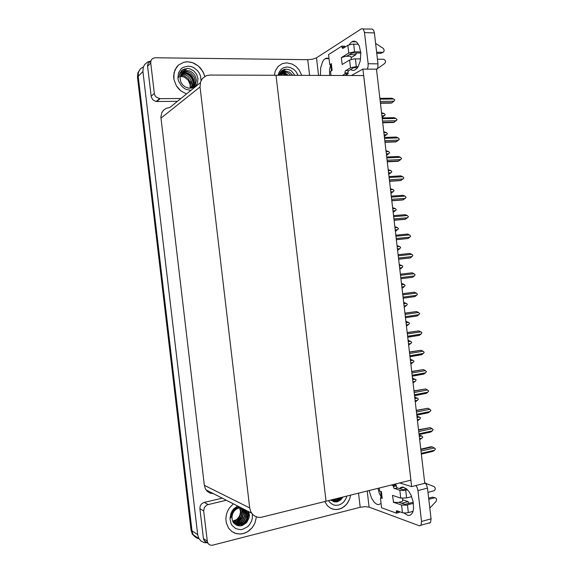 <?xml version="1.0" encoding="UTF-8"?>
<svg xmlns="http://www.w3.org/2000/svg" width="574" height="574" viewBox="0 0 574 574"><rect width="100%" height="100%" fill="white"/><g stroke="black" fill="none" stroke-linecap="round" stroke-linejoin="round"><path stroke-width="0.86" d="M199.121 538.821L196.688 538.003L194.263 536.102L192.663 533.511L191.989 530.864L138.198 76.342L138.37 72.898L139.252 70.559L140.716 68.6L143.407 66.806L140.716 68.6L139.252 70.559L138.37 72.898L138.198 76.342L191.989 530.864L192.663 533.511L194.263 536.102L196.688 538.003L199.121 538.821M207.465 542.882L203.957 542.574L200.907 540.916L198.783 538.233L197.75 535.025L142.904 71.434L143.285 67.151L144.713 64.41L147.862 61.877L150.854 61.074M200.283 82.835L169.775 107.553L166.539 108.185L163.798 109.914L161.861 112.554L160.899 116.96L204.38 485.331L205.384 488.732L207.314 491.351L209.89 493.037L213.514 493.712M209.919 75.029L206.296 75.682L202.392 78.502L200.584 81.766L200.075 86.954L249.712 507.918L250.838 511.807L252.718 514.498L255.43 516.471L258.63 517.368L261.163 517.282L326.003 501.231L276.015 75.251L363.679 75.56L410.898 480.158L326.003 501.231L276.015 75.251L209.919 75.029M287.746 75.294L284.467 72.302M284.431 72.274L283.563 71.714M282.932 71.341L281.705 70.738L285.034 69.928L281.791 70.667M195.382 537.156L192.434 534.222L191.092 530.261L137.466 77.11L137.904 72.733L140.164 69.21M419.321 436.52L421.696 435.989L419.156 435.121M419.666 439.497L421.947 438.177L419.572 438.708M421.366 454.084L432.882 451.394L434.59 450.203L421.28 453.302M421.015 451.049L434.331 447.971L432.33 446.938L420.842 449.586M349.136 44.75L350.858 42.541L352.716 41.342L354.345 41.106L356.698 42.117L359.252 45.827L360.824 53.138L360.171 61.21L358.176 66.562L356.827 68.5L354.624 70.179L352.536 70.459L350.542 69.547M204.739 76.45L202.887 71.549L198.461 66.067L192.484 62.645L187.583 61.798L183.831 62.25L178.536 64.998L174.934 69.849L173.613 76.033L173.893 79.327L176.275 85.655L180.731 90.807L186.536 93.971L180.731 90.807L178.284 88.432L176.275 85.655L173.893 79.327L173.965 72.826L176.476 67.201L178.536 64.998L183.831 62.25L186.916 61.805L190.862 62.186L194.069 63.269L198.461 66.067L200.922 68.607L203.662 73.135L204.739 76.45M301.795 75.345L299.068 69.798L295.947 66.433L292.18 64.08L286.72 62.853L282.408 63.592L278.067 66.441L275.219 71.04L274.336 75.251L275.219 71.04L278.067 66.441L282.408 63.592L286.72 62.853L292.18 64.08L295.947 66.433L299.068 69.798L301.795 75.345M151.127 96.339L154.327 93.418L155.016 95.557L156.465 97.329L160.081 98.678L156.817 101.526L155.698 101.411L152.828 99.811L151.22 96.884L147.54 65.795L148.264 63.083L150.811 61.253M329.627 75.438L329.576 69.906L330.595 64.683M351.109 57.601L355.952 54.709L356.145 52.952M362.897 29.001L372.282 29.073L373.652 30.336L374.406 32.905L364.512 32.61L363.529 29.654L362.711 28.879L361.469 28.793L316.496 57.816L318.556 75.402M367.31 69.131L368.085 66.598L368.142 63.721L378.008 63.822L377.821 67.33L376.587 70.064M320.45 75.409L320.629 67.897L322.653 61.533L323.858 59.768L325.759 58.318L327.424 58.089L329.053 58.763M309.594 75.373L307.757 59.682L154.908 57.759L152.863 58.369L151.687 59.395L150.933 60.794L150.725 62.996L147.575 66.29M307.757 59.682L312.694 59.165L316.496 57.816M408.767 503.384L408.121 501.59L402.747 499.803M399.482 488.589L400.724 487.52L402.891 487.068L406.557 488.861L408.953 491.581L411.034 495.233L413.129 501.698L413.567 508.485L412.957 511.549L411.795 513.838L410.073 515.222L407.942 515.445L403.881 512.998M243.247 533.612L247.53 531.804L252.345 527.52L254.878 523.266L256.435 516.887L254.878 523.266L252.345 527.52L248.858 530.914L244.711 533.16L240.858 534.014L236.158 533.59L231.932 531.567L228.617 528.13L231.932 531.567L235.039 533.232L239.659 534.064L243.247 533.612M339.047 509.195L342.621 507.703L346.703 504.159L349.544 499.272L350.635 495.118L349.544 499.272L347.543 503.039L344.787 506.132L341.465 508.32L337.254 509.518L333.673 509.332L330.323 508.069L327.445 505.794L330.323 508.069L332.805 509.116L336.35 509.576L339.047 509.195M243.218 524.528L241.446 525.748M207.68 542.674L204.904 541.569L203.505 539.043L199.896 508.715L200.118 506.34L201.273 504.209L203.662 502.523L222.26 498.175M381.337 497.522L379.263 493.202L377.957 488.338M424.667 482.354L426.489 484.743L427.472 488.101L417.937 490.54L417.226 487.785L415.913 485.504M367.195 491.007L369.082 507.122L419.185 525.719L420.233 525.691L421.043 524.959L421.538 521.443L431.052 518.817L430.658 522.11L429.89 522.971L428.713 523.101M381.064 503.563L378.288 504.725L376.25 503.994L374.191 502.207L371.421 497.923L369.068 490.54M233.295 503.807L229.284 508.047L227.383 511.542L226.235 515.352L225.898 519.269L226.386 523.072L228.617 528.13L226.386 523.072L225.898 519.269L226.235 515.352L227.383 511.542L229.284 508.047L233.295 503.807M324.712 501.547L327.445 505.794L324.712 501.547M226.278 500.227L206.956 504.876L204.387 507.38L203.691 510.925L199.896 508.715M203.426 538.577L207.264 541.153L207.888 543.09L209.036 544.417L210.83 545.221L212.445 545.235L360.171 507.294L358.513 493.159M369.082 507.122L365.071 506.655L360.171 507.294M417.111 417.563L419.486 417.061L416.954 416.2M417.463 420.577L419.745 419.25L417.363 419.752M414.902 398.6L417.284 398.126L414.744 397.273M415.253 401.649L417.535 400.315L415.153 400.788M412.684 379.636L415.074 379.192L412.534 378.338M413.043 382.714L415.325 381.38L412.943 381.825M419.099 434.618L430.629 432.071L432.337 430.859L419.006 433.801M418.74 431.548L432.079 428.627L430.077 427.616L418.575 430.12M416.832 415.153L428.348 412.749L430.084 411.515L416.731 414.292M416.466 412.039L429.826 409.284L427.824 408.279L416.301 410.654M414.557 395.673L426.095 393.412L427.831 392.164L414.457 394.783M414.191 392.53L427.565 389.933L425.571 388.942L414.033 391.174M412.283 376.192L423.842 374.069L425.571 372.813L412.175 375.267M411.917 373.007L425.312 370.574L423.318 369.599L411.759 371.694M355.378 58.864L356.282 66.62L350.492 67.811L349.588 60.076L354.05 58.921L360.587 58.935M351.317 59.409L350.994 56.783L349.803 56.209L345.404 56.331L341.336 57.594L348.77 53.052L347.866 45.317L351.848 44.162L358.413 44.169M346.775 56.159L352.171 52.966L360.816 53.03M353.649 44.069L354.553 51.818L348.77 53.052M330.767 64.683L329.741 64.675L331.363 63.685L330.746 64.467M345.29 75.495L348.081 73.917L347.988 71.894L348.612 70.652L353.684 67.768L357.487 67.66M375.626 43.409L383.375 48.453L384.243 50.304L383.561 51.997L380.749 53.375L376.781 53.303M347.866 45.317L342.807 48.453L342.118 47.872L341.824 46.135L344.845 46.2L344.96 47.147M342.291 75.481L345.067 73.903L344.967 71.879L345.491 70.71L350.492 67.811M377.427 68.615L378.008 68.299L377.477 68.485M377.462 59.165L383.798 59.294L385.046 60.184L385.563 61.741L384.831 63.384L378.008 68.299M402.575 498.325L402.84 500.736L401.822 501.597L397.983 502.472L393.556 502.279L392.487 495.326L400.738 498.053L399.841 490.368L403.493 490.576L407.49 489.766M407.454 504.912L408.351 512.618L405.158 513.034L402.453 512.718L401.556 505.034L406.148 505.177L413.409 503.348M413.223 502.214L404.943 504.316L398.894 502.358M405.732 490.21L406.636 497.916L400.738 498.053M381.38 497.514L380.383 497.766L382.191 498.383L381.409 497.737M406.579 488.883L402.948 489.658L397.366 487.929L396.462 486.874L396.089 484.879L394.209 484.298M425.678 483.401L434.181 486.587L435.243 488.029L435.135 489.5L434.303 490.634L427.974 492.399M399.841 490.368L393.807 488.101L393.168 485.604L396.089 484.879M380.383 497.766L381.559 507.803L396.397 513.192L396.29 511.398L396.792 510.745L402.453 512.718M428.778 499.308L434.949 497.744L436.096 498.311L436.592 499.545L436.082 501.446L429.797 508.047M434.697 497.758L432.581 497.141L434.525 497.794M278.189 75.259L279.007 72.346L281.224 69.232L283.549 67.703L287.201 66.957L290.071 67.416L293.673 69.318L295.94 71.563L298.049 75.33M279.064 75.266L279.997 72.841L281.54 70.867L283.915 69.533L286.254 69.16L288.772 69.576L291.434 70.982L294.885 75.323M292.683 75.309L289.791 72.324L286.168 71.169L282.566 72.281L280.241 75.266M290.623 75.302L288.765 73.508L286.555 72.403L284.309 72.109L282.056 72.676M288.399 75.294L285.228 73.343L281.439 73.293M285.902 75.287L283.671 74.204L280.894 74.017M282.781 75.28L280.37 74.964M284.417 72.331L281.891 72.819M283.025 73.257L281.296 73.465M281.64 74.168L280.765 74.211M285.816 71.406L282.559 72.281M286.168 71.169L284.259 71.054L281.949 71.8L280.535 72.998L279.265 75.266M286.684 75.294L283.104 73.199M283.054 73.185L282.587 73.056M286.978 75.294L283.276 73.092M190.109 88.202L190.152 84.6L188.129 80.08L184.276 77.074L180.853 76.399M190.934 90.405L185.782 89.221L183.415 87.772L181.348 85.849L178.521 80.956L177.911 78.243L178.449 72.948L181.183 68.729L183.221 67.294L188.1 66.132L191.013 66.541L193.833 67.682L197.485 70.602L199.322 73.178L200.541 76.062L201.058 80.597M189.671 88.274L192.993 87.033L195.347 84.407L196.322 80.963L196.251 79.033L194.973 75.388L192.469 72.511L190.841 71.477L189.104 70.832L184.706 70.53L180.961 72.482L179.533 74.685L178.866 77.354L179.927 72.876L183.049 69.547L187.727 68.478L189.8 68.823L193.653 70.824L196.559 74.261L197.944 78.509L197.506 82.764L196.609 84.629L193.653 87.356L191.738 88.059L188.703 88.195L184.95 86.818L182.589 84.801L180.925 82.175L180.15 79.219L180.272 76.385L181.815 73.142L183.838 71.47L187.268 70.595L184.254 71.355L182.46 72.46M191.68 88.073L193.861 85.928L195.017 83.13L195.088 79.836L194.019 76.672L190.712 73.027L187.755 71.757L184.62 71.728L182.066 72.862M192.283 87.456L193.589 85.124L194.077 82.333L193.632 79.377L192.355 76.737L190.367 74.563L187.834 73.092L184.548 72.568L181.585 73.443M191.608 87.772L192.663 85.426L192.943 82.678L192.362 79.872L191.049 77.411L189.076 75.373L186.629 74.017L183.759 73.529L181.162 74.082M190.891 88.023L191.702 85.67L191.781 83L191.07 80.353L189.729 78.071L187.784 76.184L185.424 74.936L182.998 74.491L180.796 74.785M190.13 88.202L190.575 83.28L188.387 78.717L184.225 75.854L180.494 75.56M186.005 71.829L181.936 72.998M184.9 72.805L181.477 73.594M183.809 73.773L181.068 74.254M182.726 74.728L180.717 74.972M193.94 83.797L193.388 80.525L191.364 76.715L188.078 73.809L185.122 72.604M186.184 69.404L183.587 69.798L181.233 70.997M182.288 70.028L181.757 70.459M194.041 82.993L193.381 79.98L191.422 76.493L188.372 73.788L185.646 72.582M186.32 69.282L183.687 69.691L181.298 70.925M346.875 496.044L345.907 498.77L343.804 501.898L341.738 503.692L338.574 505.127L335.252 505.328L332.877 504.646L330.136 502.709L328.572 500.593M342.972 497.019L340.834 499.832L337.44 501.741L334.118 501.834L330.846 500.026M331.277 500.413L333.645 500.959L336.127 500.593L339.987 497.758M337.957 498.261L334.786 500.191L331.169 500.32L333.465 501.066L335.812 500.944L338.423 499.782L340.612 497.601M331.076 500.234L334.09 500.126L337.196 498.447M331.327 499.904L334.233 499.186M335.912 501.985L338.875 500.241L341.193 497.457M336.429 501.941L339.277 500.141L341.473 497.385M235.103 520.797L238.332 517.963L239.882 515.057L240.477 511.865L239.645 507.825M252.366 514.11L252.33 518.3L251.584 521.063L249.475 524.794L247.523 526.817L242.737 529.307L240.377 529.63L235.871 528.654L232.298 525.698L231.064 523.617L229.98 518.717L230.87 513.565L232.018 511.183L233.568 509.066L237.6 506.003M248.7 511.664L249.374 515.337L249.051 517.913L246.655 522.57L242.479 525.454L239.408 525.935L236.696 525.318L233.223 522.254L232.154 519.513L231.982 516.535L232.692 513.615L234.228 511.032L236.409 509.073L238.985 507.961L236.416 508.779L234.106 510.494L231.86 513.881L230.877 517.956L230.949 516.722L231.659 513.708L233.467 510.465L235.857 508.205L238.949 506.756M234.802 523.911L237.378 524.722L240.032 524.571L243.448 522.928L245.328 521.005L246.598 518.717L247.294 514.9L246.87 512.388L245.672 510.121M240.657 507.567L238.662 507.796M234.084 523.423L236.624 524.693L239.444 524.909L242.68 523.847L244.782 522.211L246.375 520.066L247.566 516.378L247.207 512.56L246.002 510.293M240.987 507.732L238.985 507.961M234.185 523.495L237.112 524.04L239.889 523.481L242.135 522.204L244.007 520.295L245.672 516.794L245.973 514.204L245.55 511.707L244.352 509.447M234.199 523.545L236.61 524.191L239.049 524.026L242.465 522.39L244.337 520.467L246.002 516.966L246.303 514.376L245.88 511.879L244.682 509.619M233.79 523.072L236.416 523.287L238.597 522.763L240.836 521.493L242.702 519.585L244.359 516.098L244.653 513.522L244.237 511.032L243.039 508.779M233.883 523.187L236.395 523.488L238.92 522.943L241.159 521.673L243.024 519.757L244.682 516.27L244.983 513.694L244.56 511.204L243.369 508.944M233.396 522.527L236.158 522.405L238.454 521.501L242.113 517.777L243.354 512.84L242.931 510.365L241.74 508.119M233.496 522.67L236.273 522.627L238.777 521.68L240.858 520.073L242.436 517.949L243.677 513.013L243.261 510.53L242.063 508.284M233.008 521.881L237.155 520.805L240.793 517.131L242.056 512.266L241.676 509.805L240.657 507.732M233.101 522.053L237.493 520.97L239.573 519.37L241.145 517.253L242.379 512.331L241.963 509.863L240.858 507.732M232.657 521.142L236.797 519.52L239.875 515.739L240.757 511.082L239.817 507.796M232.735 521.336L237.155 519.664L239.674 516.887L241.087 512.281L240.032 507.768M237.686 507.294L237.098 507.466M240.363 525.913L244.768 523.258L247.121 520.037L248.42 515.05L247.896 511.255M241.058 525.827L244.287 523.926L247.416 519.865L248.592 515.007L248.061 511.341M410.475 360.659L412.864 360.242L410.331 359.403M410.841 363.78L413.122 362.431L410.733 362.854M408.265 341.681L410.654 341.293L408.121 340.461M408.631 344.838L410.912 343.482L408.516 343.876M406.048 322.703L408.444 322.344L405.911 321.512M406.421 325.889L408.702 324.532L406.306 324.891M410.015 356.705L421.589 354.725L423.318 353.448L409.901 355.737M409.635 353.484L423.06 351.216L421.065 350.255L409.492 352.206M407.741 337.218L419.329 335.374L421.058 334.082L407.626 336.213M407.361 333.953L420.799 331.844L418.812 330.904L407.217 332.712M405.466 317.716L417.076 316.016L418.805 314.71L405.344 316.676M405.086 314.416L418.546 312.471L416.552 311.538L404.943 313.21M403.838 303.711L406.234 303.381L403.701 302.555M404.211 306.939L406.492 305.569L404.089 305.906M401.621 284.718L404.024 284.417L402.087 283.52M402.596 287.904L404.283 286.605L401.879 286.914M399.404 265.719L401.814 265.446L399.274 264.636M400.387 268.948L402.065 267.635L399.662 267.914M397.186 246.712L399.597 246.468L397.065 245.665M397.581 250.085L399.856 248.664L397.445 248.908M394.969 227.706L397.387 227.491L394.855 226.687M395.371 231.135L397.646 229.679L395.228 229.901M403.192 298.215L414.83 296.65L416.545 295.337L403.07 297.138M402.805 294.878L416.286 293.092L414.299 292.18L402.668 293.709M400.917 278.706L412.562 277.285L414.292 275.951L400.788 277.586M400.523 275.333L414.026 273.712L412.039 272.808L400.394 274.2L412.039 272.808M398.643 259.218L410.302 257.913L412.032 256.564L398.507 258.035M398.248 255.782L411.766 254.325L409.786 253.435L398.119 254.684M396.376 239.745L408.049 238.533L409.771 237.17L396.225 238.483M395.967 236.223L409.506 234.931L407.526 234.048L395.838 235.161M394.101 220.265L404.885 219.34L407.511 217.768L393.951 218.916M393.685 216.656L407.246 215.53L405.266 214.669L393.563 215.63M392.752 208.692L395.17 208.506L392.638 207.709M393.161 212.186L395.429 210.694L393.011 210.888M390.535 189.671L392.96 189.513L390.428 188.724M390.951 193.237L393.219 191.702L390.794 191.867M388.318 170.65L390.743 170.514L388.211 169.732M388.741 174.274L391.002 172.709L388.576 172.846M386.101 151.615L388.526 151.514L386.001 150.74M386.532 155.31L388.785 153.71L386.359 153.818M383.877 132.58L386.316 132.508L383.784 131.74M384.315 136.339L386.567 134.703L384.135 134.782M381.66 113.537L384.099 113.494L381.566 112.734M382.105 117.361L384.35 115.69L381.918 115.74M391.834 200.778L402.632 199.989L405.251 198.367L391.662 199.35M391.403 197.09L404.986 196.121L403.005 195.275L391.289 196.1M389.559 181.291L400.372 180.623L402.991 178.952L389.38 179.777M389.122 177.517L402.726 176.713L400.745 175.874L389.007 176.562M387.285 161.789L398.119 161.258L400.724 159.536L387.098 160.196M386.833 157.936L400.465 157.298L398.485 156.472L386.733 157.018M385.011 142.287L395.859 141.886L398.464 140.113L384.817 140.616M384.551 138.348L398.205 137.875L396.225 137.064L384.451 137.473M382.736 122.786L393.599 122.506L396.204 120.691L382.535 121.021M382.27 118.761L395.938 118.445L393.965 117.656L382.169 117.914M380.462 103.27L391.346 103.126L393.936 101.261L380.246 101.426M379.981 99.158L393.678 99.015L391.698 98.233L379.888 98.355M191.838 83.876L190.625 80.963M192.907 84.127L192.749 83.617M191.845 84.127L191.013 81.903M362.926 69.102L411.644 486.58L424.774 483.272L376.487 69.196L362.926 69.102L351.432 75.517M411.644 486.58L399.619 482.956M419.128 434.87L419.752 434.992M421.696 435.989L422.787 437.015L421.947 438.177M434.331 447.971L435.436 449.004L434.59 450.203M420.792 449.169L431.383 446.737L432.33 446.938M349.344 54.602L355.952 54.709M154.327 93.418L150.725 62.996M156.817 101.526L177.488 101.304M378.008 63.822L374.406 32.905M368.142 63.721L364.512 32.61M180.968 98.484L160.081 98.678M401.613 503.283L408.121 501.59M207.264 541.153L203.691 510.925M431.052 518.817L427.472 488.101M421.538 521.443L417.937 490.54M416.925 415.978L417.542 416.078M419.486 417.061L420.548 417.815L419.745 419.25M414.722 397.079L415.339 397.158M417.284 398.126L418.374 399.174L417.535 400.315M412.519 378.173L413.129 378.23M415.074 379.192L416.136 379.966L415.325 381.38M432.079 428.627L433.183 429.675L432.337 430.859M418.532 429.754L430.077 427.616M429.826 409.284L430.931 410.345L430.084 411.515M416.265 410.324L427.824 408.279M427.565 389.933L428.678 391.002L427.831 392.164M413.998 390.894L425.571 388.942M425.312 370.574L426.425 371.658L425.571 372.813M411.73 371.457L423.318 369.599M349.588 60.076L342.147 64.503L341.336 57.594M354.553 51.818L360.73 51.925M376.652 52.212L382.607 52.313M331.363 63.685L332.152 70.444L330.531 71.413L330.997 75.445M341.824 46.135L328.558 54.573L329.741 64.675M345.067 73.903L348.081 73.917M356.282 66.62L358.14 66.634M401.556 505.034L393.29 502.193M428.649 498.167L432.48 497.163M406.636 497.916L411.63 496.625M379.249 488.015L379.601 491.071L381.401 491.667L382.191 498.383M396.397 513.192L399.303 512.417L399.203 511.556M393.168 485.604L391.303 485.023M408.351 512.618L413.015 511.369M426.41 483.444L425.506 483.186M410.31 359.267L410.927 359.302M412.864 360.242L413.962 361.311L413.122 362.431M408.107 340.353L408.717 340.36M410.654 341.293L411.752 342.377L410.912 343.482M405.904 321.433L406.507 321.426M408.444 322.344L409.513 323.155L408.702 324.532M423.06 351.216L424.172 352.314L423.318 353.448M409.47 352.013L421.065 350.255M420.799 331.844L421.883 332.669L421.058 334.082M407.196 332.568L418.812 330.904M418.546 312.471L419.659 313.598L418.805 314.71M404.928 313.11L416.552 311.538M403.694 302.512L404.297 302.476M406.234 303.381L407.303 304.206L406.492 305.569M404.024 284.417L405.093 285.249L404.283 286.605M401.814 265.446L402.883 266.293L402.065 267.635M399.597 246.468L400.674 247.329L399.856 248.664M398.177 249.984L397.574 250.049M397.387 227.491L398.492 228.639L397.646 229.679M395.967 231.021L395.364 231.078M416.286 293.092L417.406 294.232L416.545 295.337M402.661 293.651L414.299 292.18M414.026 273.712L415.146 274.86L414.292 275.951M410.302 257.913L398.643 259.19M411.766 254.325L412.857 255.193L412.032 256.564M408.049 238.533L396.369 239.674M409.506 234.931L410.632 236.101L409.771 237.17M405.789 219.146L394.087 220.143M407.246 215.53L408.372 216.707L407.511 217.768M395.17 208.506L396.282 209.661L395.429 210.694M393.757 212.05L393.154 212.093M392.96 189.513L394.037 190.403L393.219 191.702M391.54 193.072L390.937 193.115M390.743 170.514L391.855 171.698L391.002 172.709M389.33 174.087L388.727 174.123M388.526 151.514L389.61 152.426L388.785 153.71M387.113 155.102L386.51 155.131M386.316 132.508L387.428 133.713L386.567 134.703M384.903 136.11L384.293 136.131M384.099 113.494L385.211 114.714L384.35 115.69M382.686 117.11L382.076 117.125M403.529 199.752L391.812 200.613M404.986 196.121L406.112 197.32L405.251 198.367M401.269 180.358L389.538 181.075M402.726 176.713L403.852 177.918L402.991 178.952M399.009 160.957L387.256 161.538M400.465 157.298L401.592 158.51L400.724 159.536M396.749 141.548L384.975 141.986M398.205 137.875L399.332 139.102L398.464 140.113M394.489 122.14L382.7 122.434M395.938 118.445L397.072 119.686L396.204 120.691M392.221 102.717L380.419 102.875M393.678 99.015L394.776 99.976L393.936 101.261M142.904 71.434L137.466 77.11M197.707 534.71L191.092 530.261M200.075 86.954L160.971 118.129M249.712 507.918L204.38 485.331M204.208 502.365L208.046 504.489M341.946 47.176L344.816 47.233M344.945 72.862L347.959 72.876M345.605 70.631L348.626 70.645M394.446 488.661L397.366 487.929M393.29 486.637L396.211 485.913M396.275 512.159L398.923 511.456M199.078 538.756L192.434 534.222M251.634 513.163L206.088 489.923M419.659 439.404L420.656 439.182M421.359 453.984L433.313 451.193M184.799 68.815L184.225 69.332M156.228 101.498L159.479 98.649M325.214 58.598L328.873 58.641M351.919 41.73L356.318 41.837M420.778 525.303L430.278 522.663M204.122 540.615L207.967 543.219M399.805 488.23L403.773 487.233M417.449 420.484L418.403 420.283M415.246 401.57L416.15 401.384M413.036 382.643L413.89 382.485M419.085 434.518L431.017 431.885M416.817 415.059L428.713 412.577M414.55 395.586L426.403 393.262M412.276 376.114L424.1 373.947M345.584 70.638L348.605 70.659M331.492 70.839L330.739 64.417M396.519 510.889L396.986 510.76M381.416 497.787L380.67 491.423M284.69 72.102L284.345 72.331M283.298 73.027L282.953 73.257M281.913 73.938L281.569 74.168M286.096 71.169L285.744 71.406M186.163 71.578L185.883 71.822M185.058 72.554L184.785 72.798M183.967 73.529L183.694 73.766M182.884 74.491L182.611 74.728M410.833 363.715L411.637 363.579M408.623 344.787L409.377 344.665M406.414 325.853L407.124 325.745M410.008 356.641L421.797 354.624M407.734 337.16L419.486 335.295M405.466 317.68L417.176 315.965M404.211 306.918L404.864 306.825M403.192 298.193L414.873 296.629"/></g></svg>
